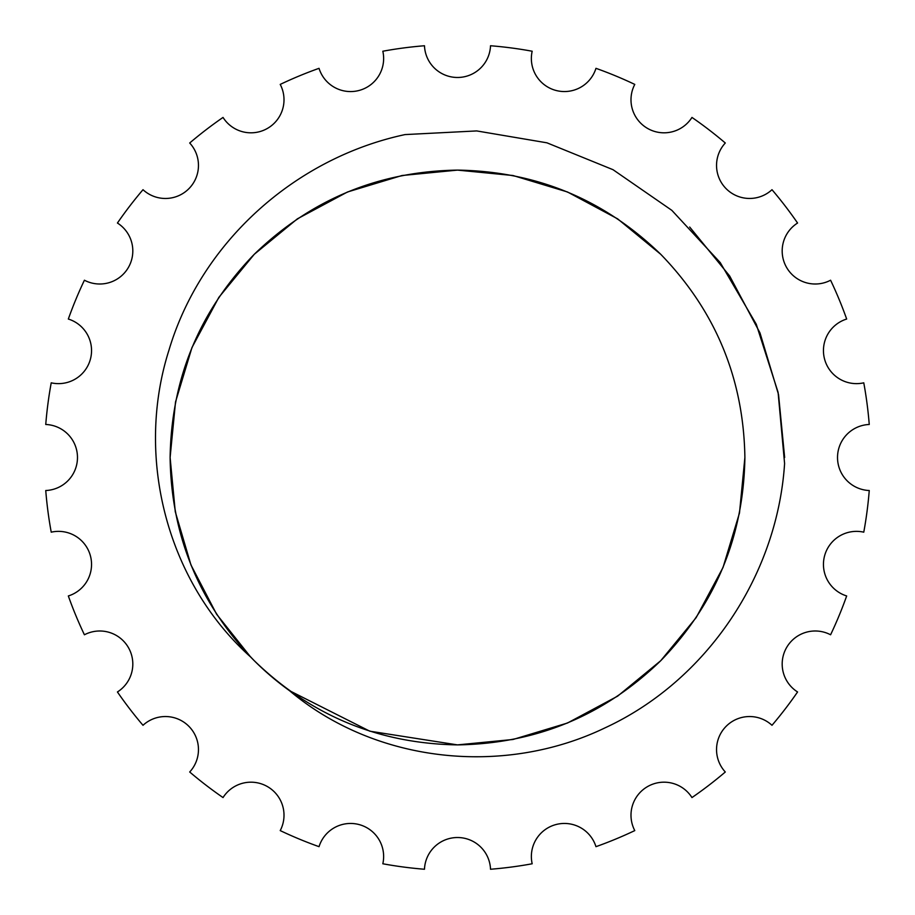 <?xml version="1.0" encoding="UTF-8"?>
<svg xmlns="http://www.w3.org/2000/svg" width="915" height="915" viewBox="0 0 915 915"><rect width="100%" height="100%" fill="white"/><g stroke="black" fill="none" stroke-linecap="round" stroke-linejoin="round"><path stroke-width="1.37" d="M383.637 58.503A33.043 33.043 0 0 0 382.825 51.229A413.077 413.077 0 0 1 424.48 45.75A33.043 33.043 0 0 0 457.5 77.478A33.043 33.043 0 0 0 490.52 45.75A413.077 413.077 0 0 1 532.175 51.229A33.043 33.043 0 0 0 555.863 90.425A33.043 33.043 0 0 0 595.962 68.328A413.077 413.077 0 0 1 634.781 84.409A33.043 33.043 0 0 0 647.511 128.386A33.043 33.043 0 0 0 691.969 117.429A413.077 413.077 0 0 1 725.298 143.003A33.043 33.043 0 0 0 726.224 188.776A33.043 33.043 0 0 0 771.997 189.702A413.077 413.077 0 0 1 797.571 223.031A33.043 33.043 0 0 0 786.614 267.489A33.043 33.043 0 0 0 830.591 280.219A413.077 413.077 0 0 1 846.672 319.038A33.043 33.043 0 0 0 824.575 359.137A33.043 33.043 0 0 0 863.771 382.825A413.077 413.077 0 0 1 869.25 424.48A33.043 33.043 0 0 0 837.522 457.5A33.043 33.043 0 0 0 869.25 490.52A413.077 413.077 0 0 1 863.771 532.175A33.043 33.043 0 0 0 824.575 555.863A33.043 33.043 0 0 0 846.672 595.962A413.077 413.077 0 0 1 830.591 634.781A33.043 33.043 0 0 0 786.614 647.511A33.043 33.043 0 0 0 797.571 691.969A413.077 413.077 0 0 1 771.997 725.298A33.043 33.043 0 0 0 726.224 726.224A33.043 33.043 0 0 0 725.298 771.997A413.077 413.077 0 0 1 691.969 797.571A33.043 33.043 0 0 0 647.511 786.614A33.043 33.043 0 0 0 634.781 830.591A413.077 413.077 0 0 1 595.962 846.672A33.043 33.043 0 0 0 555.863 824.575A33.043 33.043 0 0 0 532.175 863.771A413.077 413.077 0 0 1 490.52 869.25A33.043 33.043 0 0 0 457.5 837.522A33.043 33.043 0 0 0 424.48 869.25A413.077 413.077 0 0 1 382.825 863.771A33.043 33.043 0 0 0 355.558 823.832A33.043 33.043 0 0 0 319.038 846.672A413.077 413.077 0 0 1 280.219 830.591A33.043 33.043 0 0 0 260.157 783.492A33.043 33.043 0 0 0 223.031 797.571A413.077 413.077 0 0 1 189.702 771.997A33.043 33.043 0 0 0 178.665 719.316A33.043 33.043 0 0 0 143.003 725.298A413.077 413.077 0 0 1 117.429 691.969A33.043 33.043 0 0 0 132.812 664.038A33.043 33.043 0 0 0 84.409 634.781A413.077 413.077 0 0 1 68.328 595.962A33.043 33.043 0 0 0 91.546 564.406A33.043 33.043 0 0 0 51.229 532.175A413.077 413.077 0 0 1 45.75 490.52A33.043 33.043 0 0 0 77.478 457.5A33.043 33.043 0 0 0 45.75 424.48A413.077 413.077 0 0 1 51.229 382.825A33.043 33.043 0 0 0 91.546 350.594A33.043 33.043 0 0 0 68.328 319.038A413.077 413.077 0 0 1 84.409 280.219A33.043 33.043 0 0 0 132.812 250.962A33.043 33.043 0 0 0 117.429 223.031A413.077 413.077 0 0 1 143.003 189.702A33.043 33.043 0 0 0 198.464 165.409A33.043 33.043 0 0 0 189.702 143.003A413.077 413.077 0 0 1 223.031 117.429A33.043 33.043 0 0 0 284.005 99.769A33.043 33.043 0 0 0 280.219 84.409A413.077 413.077 0 0 1 319.038 68.328A33.043 33.043 0 0 0 383.637 58.503M660.721 254.279L617.625 218.845L567.483 191.978L513.029 175.52L457.5 170.11L401.971 175.52L347.517 191.978L297.375 218.845L254.279 254.279L218.845 297.375L191.978 347.517L175.52 401.971L170.11 457.5C171.368 378.661 199.424 310.917 254.279 254.279C310.917 199.424 378.661 171.368 457.5 170.11C536.339 171.368 604.083 199.424 660.721 254.279C715.576 310.917 743.632 378.661 744.89 457.5L739.48 513.029L723.022 567.483L696.155 617.625L660.721 660.721L617.625 696.155L567.483 723.022L513.029 739.48L457.5 744.89L369.797 731.188L289.529 690.699C376.248 763.636 504.234 776.389 604.929 727.905C706.872 680.829 777.407 575.341 784.59 463.505L778.082 392.318L756.259 324.219L720.231 262.582L671.85 210.358L613.027 169.698L546.941 142.82L476.704 130.925L405.048 134.585C294.721 158.146 200.923 242.567 168.955 350.193C134.882 457.123 166.747 581.837 250.584 656.959C198.029 600.709 171.208 534.223 170.11 457.5C171.368 378.661 199.424 310.917 254.279 254.279C310.917 199.424 378.661 171.368 457.5 170.11C536.339 171.368 604.083 199.424 660.721 254.279C715.576 310.917 743.632 378.661 744.89 457.5L739.48 513.029L723.022 567.483L696.155 617.625L660.721 660.721L617.625 696.155L567.483 723.022L513.029 739.48L457.5 744.89L369.797 731.188L289.529 690.699A287.39 287.39 0 0 1 250.584 656.959L216.603 614.228L190.949 564.944L175.268 511.702L170.11 457.5C171.368 378.661 199.424 310.917 254.279 254.279C310.917 199.424 378.661 171.368 457.5 170.11C536.339 171.368 604.083 199.424 660.721 254.279C715.576 310.917 743.632 378.661 744.89 457.5C743.632 536.339 715.576 604.083 660.721 660.721C604.083 715.576 536.339 743.632 457.5 744.89C378.661 743.632 310.917 715.576 254.279 660.721C199.424 604.083 171.368 536.339 170.11 457.5L175.268 511.702L190.949 564.944L216.603 614.228L250.584 656.959L216.603 614.228L190.949 564.944L175.268 511.702L170.11 457.5L175.268 511.702L190.949 564.944L216.603 614.228L250.584 656.959L216.603 614.228L190.949 564.944L175.268 511.702L170.11 457.5L175.52 401.971L191.978 347.528L218.845 297.386L254.267 254.29M744.89 457.5L739.48 513.029L723.022 567.483L696.155 617.625L660.721 660.721L617.625 696.155L567.483 723.022L513.029 739.48L457.5 744.89L369.797 731.188L289.529 690.699L369.797 731.188L457.5 744.89L513.029 739.48L567.483 723.022L617.625 696.155L660.721 660.721L696.155 617.625L723.022 567.483L739.48 513.029L744.89 457.5L739.48 513.029L723.022 567.483L696.155 617.625L660.721 660.721L617.625 696.155L567.483 723.022L513.029 739.48L457.5 744.89L369.797 731.188L289.529 690.699L369.797 731.188L457.5 744.89L513.029 739.48L567.483 723.022L617.625 696.155L660.721 660.721L696.155 617.625L723.022 567.483L739.48 513.029L744.89 457.5L739.48 513.029L723.022 567.483L696.155 617.625L660.721 660.721M689.681 227.034L729.678 276.01L759.976 332.888L778.539 394.594L784.647 457.5L778.539 394.594L759.976 332.888L729.678 276.01L689.681 227.034"/></g></svg>
